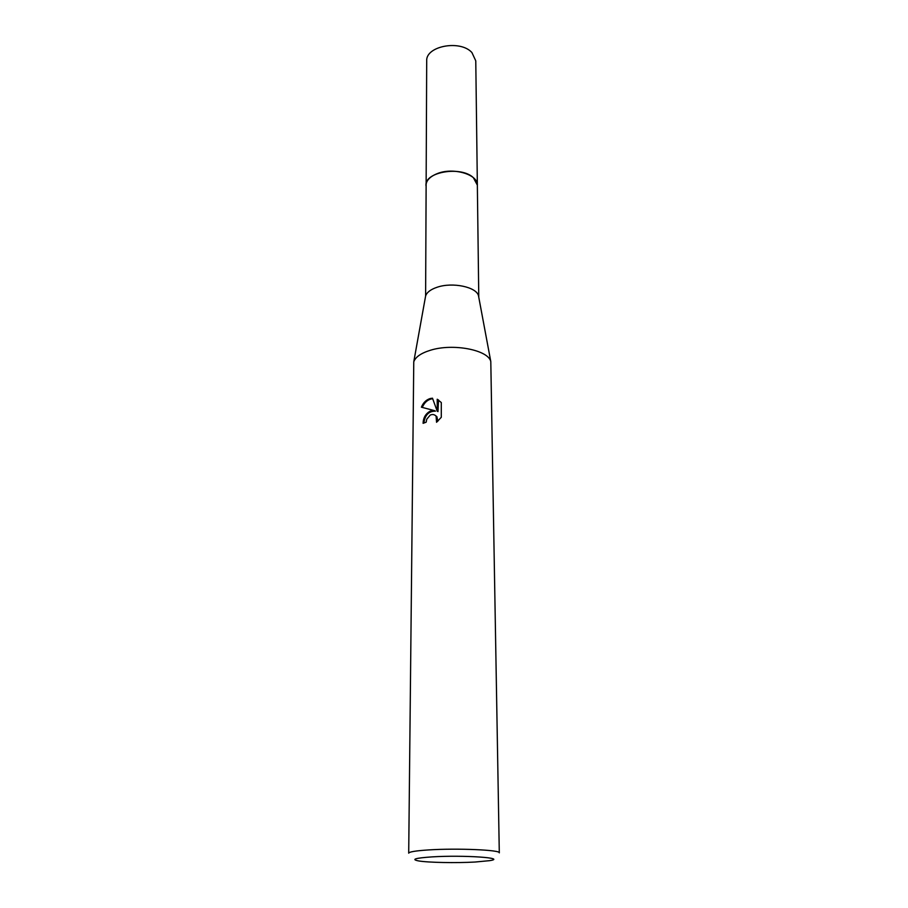 <?xml version="1.0" encoding="UTF-8"?>
<svg xmlns="http://www.w3.org/2000/svg" width="908" height="908" viewBox="0 0 908 908"><rect width="100%" height="100%" fill="white"/><g stroke="black" fill="none" stroke-linecap="round" stroke-linejoin="round"><path stroke-width="1.36" d="M425.988 185.765L425.977 185.334C426.249 180.431 430.04 176.515 437.35 173.587C453.33 167.083 478.13 174.438 477.347 185.164L478.777 297.268M425.988 185.641C426.068 180.601 429.859 176.583 437.35 173.576C453.523 166.981 478.584 174.62 477.347 185.459M425.977 185.334C424.672 171.839 461.128 165.778 473.352 177.65L477.358 185.153L475.769 60.847L471.922 52.562C460.243 39.441 425.477 46.104 426.703 61.018L425.614 295.985C426.839 292.319 430.698 289.402 437.168 287.234C452.547 281.889 476.587 286.996 478.505 295.804L478.766 297.211M430.471 350.238C452.99 343.099 488.334 349.955 490.797 361.554L499.298 852.862C501.046 849.956 456.906 848.049 428.519 849.933C415.694 850.773 409.077 851.852 408.702 853.18L413.764 361.827C415.455 357.003 421.028 353.144 430.471 350.238M430.233 411.142L434.705 410.688L421.391 407.181C423.264 402.653 426.238 399.758 430.29 398.499L432.492 398.203L437.202 411.165L437.225 399.248L441.288 402.539L441.288 417.305L436.555 422.277L436.112 416.216C434.512 414.445 432.549 414.071 430.222 415.092L426.715 419.28L426.181 422.163L423.094 423.332C423.264 417.725 425.648 413.662 430.233 411.142M431.981 856.891C463.568 854.893 507.913 857.969 489.503 860.67L475.066 862.033C456.191 863.111 428.054 862.577 418.543 860.92C410.813 859.377 415.296 858.037 431.981 856.891M423.9 423.003C424.91 415.092 428.769 411.142 435.465 411.142L434.705 410.688M435.216 415.365L436.884 416.67L437.838 421.233M438.53 399.985L437.974 411.619L437.202 411.165M432.662 398.691C427.974 399.372 424.513 402.267 422.299 407.374M437.996 399.713L437.259 399.27M478.505 295.804L490.797 361.554M436.112 416.216L436.884 416.67M425.614 295.985L413.764 361.827"/></g></svg>
